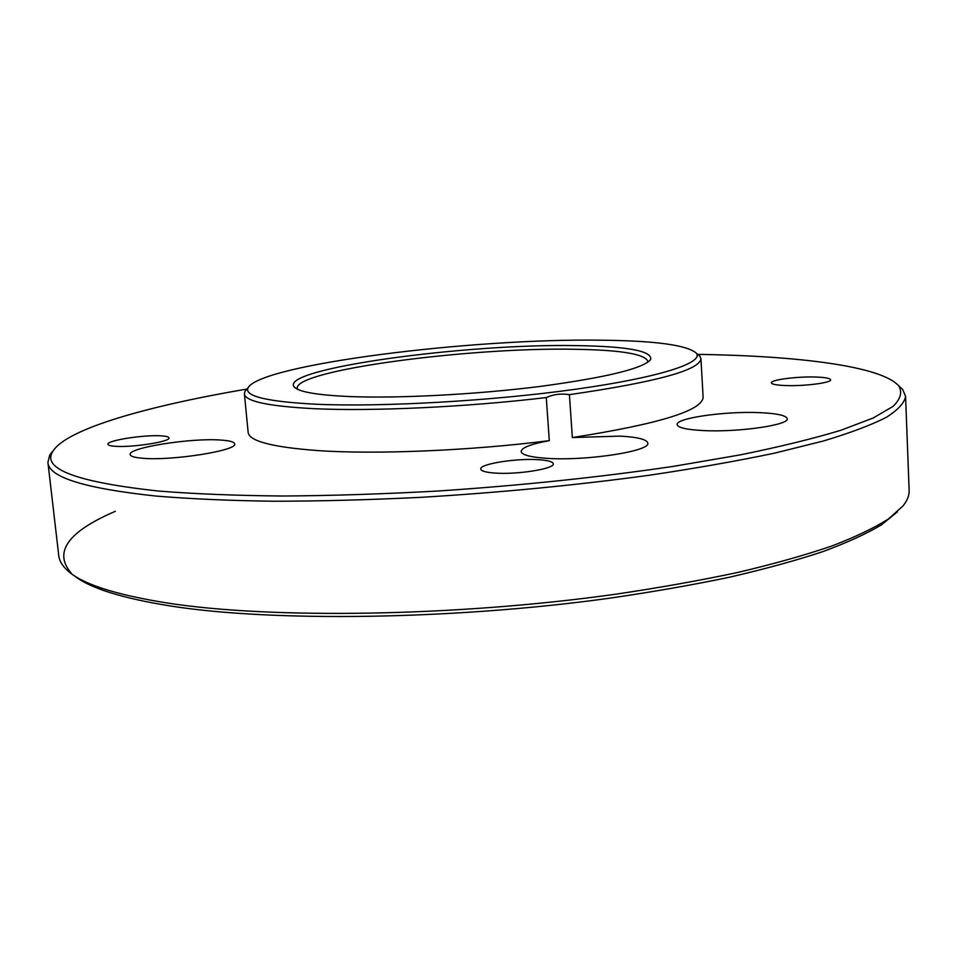 <?xml version="1.0" encoding="UTF-8"?>
<svg xmlns="http://www.w3.org/2000/svg" width="957" height="957" viewBox="0 0 957 957"><rect width="100%" height="100%" fill="white"/><g stroke="black" fill="none" stroke-linecap="round" stroke-linejoin="round"><path stroke-width="1.44" d="M350.609 396.593C317.317 395.157 298.5 391.927 294.182 386.903C278.834 368.732 465.497 343.431 576.425 345.621C627.613 346.35 652.363 350.968 650.664 359.473C643.475 368.433 606.81 377.393 540.681 386.365C477.268 394.404 399.763 398.495 350.609 396.593M647.722 362.308L647.853 361.279C644.839 353.982 620.471 349.975 574.75 349.281C469.875 347.116 294.888 370.096 297.244 388.267L297.531 389.248M897.343 511.911L881.385 524.891C866.492 533.791 846.897 542.727 822.625 551.699C795.686 560.599 764.499 569.14 729.043 577.322C691.421 585.17 650.856 592.239 607.336 598.52C451.441 619.885 272.446 621.966 171.171 606.104C121.467 598.185 88.989 587.909 73.725 575.289M47.91 462.339L58.772 555.754C59.31 560.67 62.097 565.491 67.122 570.181C81.225 583.698 114.696 594.656 167.559 603.054C271.034 619.155 455.735 616.619 614.645 594.345C658.942 587.813 700.069 580.492 738.026 572.394C773.675 563.972 804.825 555.216 831.477 546.136C855.367 536.985 874.363 527.917 888.479 518.921L903.085 505.858C907.344 500.451 909.365 495.271 909.138 490.319L905.573 396.342C904.497 402.909 898.013 409.943 886.158 417.431C871.002 425.135 849.983 433.019 823.092 441.081L774.895 453.068C737.584 460.927 695.775 468.308 649.444 475.222C576.198 485.223 499.781 492.616 420.207 497.377C368.589 499.889 319.626 501.181 273.343 501.241C229.381 500.619 190.311 498.896 156.147 496.073C84.599 488.441 48.52 477.196 47.91 462.339L49.752 454.982L53.484 450.34M246.906 389.056C148.287 405.852 66.99 428.7 53.006 451.094C41.019 468.81 76.333 482.137 158.934 491.085C194.761 493.932 235.912 495.582 282.375 496.013C331.313 495.702 382.92 494.051 437.182 491.073C520.716 485.522 599.477 477.28 673.465 466.358L740.048 454.922C779.752 446.835 813.366 438.617 840.88 430.267L873.095 418.042L893.048 406.402C900.561 399.033 902.487 392.238 898.826 386.006C881.576 366.017 797.731 355.872 697.713 354.365M898.24 385.336L902.63 389.355L905.573 396.342M316.635 404.261C382.633 407.168 492.855 400.887 576.27 389.152C659.935 377.417 704.352 362.655 696.265 353.121C686.97 345.034 655.055 340.716 600.518 340.19C471.705 338.252 261.68 364.354 248.15 387.597C243.628 396.102 266.465 401.665 316.635 404.261M697.641 354.317L699.986 356.363L700.943 358.696C699.89 370.12 656.047 382.094 569.415 394.643C560.946 393.363 553.23 394.332 546.268 397.562C466.777 407.072 372.464 411.45 314.291 408.687C268.486 406.306 245.183 401.354 244.382 393.829L244.968 391.365L246.966 388.997M569.415 394.643L572.346 437.552C658.583 424.059 702.175 410.661 703.12 397.358L700.943 358.696M244.382 393.829L248.15 432.361C249.083 441.141 272.41 447.218 318.131 450.603C376.185 454.575 470.162 450.711 549.306 440.651L546.268 397.562M114.996 446.273C110.474 445.938 108.117 445.268 107.938 444.275C106.418 440.471 144.686 434.538 161.506 435.866C166.279 436.189 168.779 436.859 168.994 437.911C170.92 441.608 131.827 447.744 114.996 446.273M494.506 473.033C485.725 472.363 481.144 471.035 480.773 469.05C479.349 463.966 516.577 458.056 538.803 459.719C547.978 460.341 552.799 461.693 553.278 463.75C555.108 468.751 516.816 474.887 494.506 473.033M786.475 385.587C776.845 385.252 771.821 384.343 771.39 382.824C770.517 379.881 796.391 376.46 814.969 377.01C824.85 377.297 830.054 378.218 830.592 379.785C831.669 382.704 805.136 386.221 786.475 385.587M703.012 430.554C686.444 429.657 677.819 427.671 677.149 424.609C675.534 418.125 725.131 411.055 759.535 412.634C776.988 413.412 786.211 415.422 787.216 418.676C789.585 425.028 737.68 432.492 703.012 430.554M142.796 458.271C134.686 457.625 130.475 456.381 130.164 454.539C127.855 447.697 191.484 437.744 220.732 440.053C229.584 440.627 234.226 441.907 234.644 443.881C238.137 450.424 172.116 460.987 142.796 458.271M572.346 437.552L620.112 436.117C637.589 437.086 646.812 439.395 647.781 443.055C651.035 451.166 585.887 461.202 546.507 458.295C530.226 457.159 521.78 454.898 521.146 451.501C521.685 447.613 531.075 444 549.306 440.651M71.356 573.255C53.114 552.368 67.768 531.709 115.342 511.301M296.168 388.518L294.182 386.903M898.826 386.006L902.63 389.355M696.265 353.121L699.986 356.363M248.15 387.597L244.968 391.365M53.006 451.094L49.752 454.982M648.954 361.375L650.664 359.473"/></g></svg>
